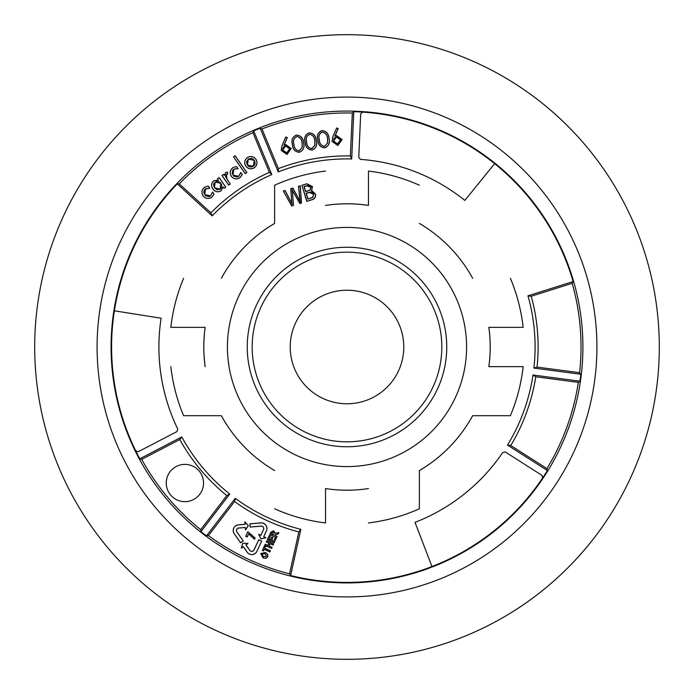 <?xml version="1.0" encoding="UTF-8"?>
<svg xmlns="http://www.w3.org/2000/svg" width="694" height="694" viewBox="0 0 694 694"><rect width="100%" height="100%" fill="white"/><g stroke="black" fill="none" stroke-linecap="round" stroke-linejoin="round"><path stroke-width="1.04" d="M34.7 347A312.3 312.3 0 0 0 640.467 453.815A312.3 312.3 0 0 0 107.761 146.261A312.3 312.3 0 0 0 34.7 347M490.19 347A143.19 143.19 0 0 0 488.836 327.368L523.155 327.368A177.239 177.239 0 0 0 510.385 278.303A177.239 177.239 0 0 1 523.155 327.368L488.862 327.368A143.207 143.207 0 0 1 488.862 366.632L523.155 366.632A177.239 177.239 0 0 1 510.385 415.697L472.64 415.697L510.385 415.697A177.239 177.239 0 0 0 523.155 366.632L488.836 366.632A143.19 143.19 0 0 0 490.19 347M466.585 347A119.585 119.585 0 0 0 347 227.415A119.585 119.585 0 0 0 227.415 347A119.585 119.585 0 0 0 347 466.585A119.585 119.585 0 0 0 466.585 347M292.521 192.351L293.467 205.441L291.697 205.988L283.282 190.989L285.078 190.442L291.862 203.481L290.743 188.707L292.842 188.065L299.982 201L298.472 186.348L300.233 185.81L301.526 202.978L299.851 203.498L292.33 190.347L293.467 205.441M472.64 278.303L472.657 278.303A143.19 143.19 0 0 0 419.367 223.442L419.367 223.442A143.207 143.207 0 0 1 472.657 278.303M368.471 171.062A177.239 177.239 0 0 1 419.367 185.203A177.239 177.239 0 0 0 368.471 171.062L368.471 205.407L368.471 171.062M368.471 205.424A143.19 143.19 0 0 0 325.529 205.424L325.529 205.424A143.207 143.207 0 0 1 368.471 205.407M274.633 185.203A177.239 177.239 0 0 1 325.529 171.062A177.239 177.239 0 0 0 274.633 185.203L274.633 223.416L274.633 185.203M274.633 223.442A143.19 143.19 0 0 0 221.36 278.303L221.36 278.303A143.207 143.207 0 0 1 274.633 223.416M170.845 327.368A177.239 177.239 0 0 1 183.615 278.303A177.239 177.239 0 0 0 170.845 327.368L205.138 327.368A143.207 143.207 0 0 0 205.138 366.632L205.164 366.632A143.19 143.19 0 0 1 205.164 327.368L170.845 327.368M183.615 415.697A177.239 177.239 0 0 1 170.845 366.632A177.239 177.239 0 0 0 183.615 415.697L221.343 415.697L183.615 415.697M221.36 415.697A143.19 143.19 0 0 0 274.633 470.558L274.633 470.558A143.207 143.207 0 0 1 221.343 415.697M325.529 522.938A177.239 177.239 0 0 1 274.633 508.797A177.239 177.239 0 0 0 325.529 522.938L325.529 488.593L325.529 522.938M325.529 488.576A143.19 143.19 0 0 0 368.471 488.576L368.471 488.576A143.207 143.207 0 0 1 325.529 488.593M419.367 508.797A177.239 177.239 0 0 1 368.471 522.938A177.239 177.239 0 0 0 419.367 508.797L419.367 470.584L419.367 508.797M419.367 470.558A143.19 143.19 0 0 0 472.64 415.697A143.207 143.207 0 0 1 419.367 470.584M315.336 193.669C316.117 196.827 314.946 198.883 311.832 199.829L306.809 201.364L301.899 185.298L306.843 183.78L312.465 186.547L311.675 190.529L315.18 193.713C315.952 196.775 314.816 198.762 311.779 199.672L306.809 201.364M293.293 205.329L291.697 205.988M291.775 205.797L283.282 190.989M283.525 191.084L285.078 190.442M284.991 190.633L291.862 203.481M292.113 204.383L291.549 200.332M291.706 200.314L290.743 188.707M290.907 188.829L292.842 188.065M292.764 188.265L299.982 201M300.294 202.058L298.472 186.348M298.654 186.46L300.233 185.81M300.086 186.027L301.526 202.978M301.352 202.865L299.851 203.498M299.929 203.299L292.33 190.347M292.07 189.557L292.356 192.359M306.922 201.165L301.899 185.298M302.098 185.402L306.843 183.78M306.887 183.945L312.465 186.547M312.309 186.599L311.675 190.529M311.346 190.668L315.18 193.713M309.281 192.325L306.08 193.305L307.867 199.143L312.89 197.374L313.679 194.155L313.063 192.949L311.268 191.986L306.288 193.418L307.971 198.935L312.786 197.243L313.523 194.207L309.333 192.481M306.817 185.697L304.015 186.556L305.594 191.718L310.192 190.139L310.981 187.276L310.4 186.131L308.657 185.298L304.224 186.66L305.707 191.518L310.097 190.009L310.825 187.328L306.861 185.853M260.84 535.369L258.715 534.38L260.944 538.874L265.811 537.685L263.694 536.696L266.383 530.919A5.63 5.63 0 0 0 260.788 522.938L249.901 523.892L250.178 527.024L261.065 526.069A2.481 2.481 0 0 1 263.529 529.591L260.84 535.369L258.61 534.276L260.918 538.926L265.958 537.703L263.755 536.67L266.427 530.945A5.673 5.673 0 0 0 260.788 522.886L249.849 523.849L250.135 527.076L261.074 526.121A2.429 2.429 0 0 1 263.486 529.574L260.814 535.3M243.134 540.895L236.862 531.925A2.481 2.481 0 0 1 238.675 528.03L245.329 527.449L245.537 529.782L248.313 525.61L244.852 521.983L245.06 524.317L238.398 524.898A5.63 5.63 0 0 0 234.277 533.729L240.558 542.699L243.204 540.904L236.897 531.899A2.429 2.429 0 0 1 238.675 528.082L245.286 527.501L245.503 529.921L248.374 525.601L244.791 521.845L245.008 524.265L238.398 524.846A5.673 5.673 0 0 0 234.242 533.755L240.549 542.76L243.204 540.904M166.248 483.024A18.643 18.643 0 0 0 184.89 501.667A18.643 18.643 0 0 0 203.533 483.024A18.643 18.643 0 0 0 184.89 464.381A18.643 18.643 0 0 0 166.248 483.024M114.389 310.817A235.413 235.413 0 0 0 135.746 450.883L138.28 451.707L176.961 431.573L177.777 429.109A188.091 188.091 0 0 1 161.121 318.216L114.389 310.817A235.413 235.413 0 0 1 177.265 183.884L179.252 183.823A234.025 234.025 0 0 1 252.954 132.701L253.692 130.871L271.805 174.593A188.091 188.091 0 0 0 212.164 215.86L210.907 212.832A191.11 191.11 0 0 1 269.385 172.364L252.954 132.701M579.611 372.704A234.025 234.025 0 0 0 572.194 283.317L531.24 296.225A191.11 191.11 0 0 1 537.052 367.1L579.611 372.704L580.826 374.257L533.903 368.08A188.091 188.091 0 0 0 527.987 295.8L531.274 296.347M278.511 168.581L278.259 171.921A188.091 188.091 0 0 1 351.711 158.969L350.34 155.924L352.326 113.035A234.025 234.025 0 0 0 261.968 128.971L260.155 128.199A235.413 235.413 0 0 0 253.692 130.871M347 596.918A249.918 249.918 0 0 0 596.918 347A249.918 249.918 0 0 0 347 97.082A249.918 249.918 0 0 0 97.082 347A249.918 249.918 0 0 0 347 596.918M135.746 450.883A235.413 235.413 0 0 0 139.824 458.786L141.715 459.367A234.025 234.025 0 0 0 200.696 529.652L200.93 531.613A235.413 235.413 0 0 0 206.482 535.872L208.434 535.595A234.025 234.025 0 0 0 289.554 573.869L290.604 575.552A235.413 235.413 0 0 0 547.401 470.523L546.959 468.597A234.025 234.025 0 0 0 578.336 382.377L579.915 381.188A235.413 235.413 0 0 0 580.826 374.257M347 582.917A235.917 235.917 0 0 1 111.083 347A235.917 235.917 0 0 1 347 111.083A235.917 235.917 0 0 1 582.917 347A235.917 235.917 0 0 1 347 582.917M248.626 533.964L247.211 537L245.702 536.297L247.827 531.725L255.114 537.98L254.516 539.264L248.626 533.86L247.211 537M277.088 536.531L276.568 537.65L269.766 534.484L270.877 532.116L273.792 530.815L275.006 533.166L278.901 532.645L278.277 533.981L274.356 534.979L277.088 536.531L276.542 537.59L269.836 534.458L270.92 532.133L273.774 530.858L274.928 533.261L278.823 532.697L278.242 533.938L274.312 534.953L277.019 536.549M276.125 538.596L274.147 542.829L267.355 539.663L269.281 535.525L270.434 536.063L269.029 539.073L270.53 539.776L271.84 536.983L272.985 537.512L271.675 540.314L273.531 541.173L274.98 538.058L276.125 538.596L274.147 542.829M272.057 547.323L271.528 548.451L264.735 545.276L265.255 544.157L267.936 545.406L268.96 543.202L266.288 541.953L266.808 540.826L273.609 543.992L273.08 545.12L270.113 543.732L269.081 545.944L272.057 547.323L271.528 548.451M270.426 550.819L269.905 551.938L264.258 549.301L263.486 550.958L262.332 550.42L264.397 545.996L265.55 546.534L264.778 548.182L270.426 550.819L269.905 551.938M266.036 558.34L263.035 557.907L260.736 553.552L265.507 552.485L267.806 554.523L267.771 556.822L266.036 558.34L263.052 557.863L260.779 553.569L265.49 552.528L267.763 554.541L267.719 556.796L266.028 558.288M289.554 573.869L298.854 531.942A191.11 191.11 0 0 1 234.572 501.536L208.434 535.595M256.927 551.314L261.681 541.129L258.741 539.759L253.987 549.943A2.429 2.429 0 0 1 249.788 550.307L245.997 544.885L247.984 543.497L242.805 543.159L241.347 548.147L243.334 546.751L247.133 552.172A5.673 5.673 0 0 0 256.927 551.314L261.681 541.129M333.007 136.276L336.668 127.982L338.169 128.624L334.924 136.111L336.547 135.512L342.073 139.572L337.839 145.514L331.992 141.376L333.007 136.276L336.703 128.078L338.073 128.659L334.777 136.276L336.555 135.59L341.995 139.581L337.831 145.445L332.062 141.368L333.068 136.31M324.853 147.805C320.524 147.458 318.182 144.916 317.835 140.179C316.533 135.608 317.861 132.415 321.816 130.602C326.189 130.932 328.592 133.465 329.008 138.21C330.24 142.808 328.852 146.009 324.853 147.805L324.835 147.735C320.576 147.406 318.26 144.881 317.904 140.171C316.62 135.616 317.93 132.45 321.825 130.672C326.137 130.984 328.514 133.5 328.939 138.219C330.153 142.799 328.783 145.974 324.835 147.735M312.135 150.051C307.806 149.704 305.473 147.154 305.117 142.417C303.825 137.854 305.152 134.662 309.108 132.849C313.48 133.17 315.874 135.703 316.299 140.448C317.522 145.055 316.143 148.247 312.135 150.051L312.127 149.973C307.858 149.644 305.551 147.119 305.195 142.409C303.911 137.854 305.221 134.697 309.116 132.918C313.428 133.231 315.796 135.746 316.23 140.466C317.436 145.046 316.074 148.212 312.127 149.973M299.426 152.29C295.097 151.943 292.755 149.401 292.408 144.664C291.107 140.093 292.434 136.9 296.39 135.087C300.771 135.408 303.165 137.95 303.59 142.695C304.813 147.293 303.425 150.494 299.426 152.29L299.418 152.22C295.15 151.891 292.842 149.366 292.478 144.647C291.194 140.101 292.504 136.935 296.407 135.157C300.719 135.469 303.087 137.985 303.512 142.704C304.727 147.284 303.356 150.459 299.418 152.22M282.154 145.246L285.815 136.952L287.316 137.594L284.08 145.081L285.694 144.482L291.22 148.533L286.995 154.484L281.139 150.346L282.154 145.246L285.859 137.048L287.221 137.629L283.933 145.246L285.711 144.552L291.15 148.551L286.978 154.415L281.217 150.338L282.224 145.272M261.968 128.971L278.398 168.625A191.11 191.11 0 0 1 350.461 155.924M223.65 174.394L222.011 175.53L228.673 185.142L230.304 184.014L226.981 179.199L226.391 174.341L227.675 174.09L227.415 172.06L225.628 172.633L224.37 175.435L223.65 174.394L222.011 175.53M236.541 166.499L232.906 167.592C229.983 170.03 229.436 172.901 231.284 176.224C233.722 179.165 236.602 179.677 239.916 177.751L242.284 174.662L240.766 172.468L238.736 176.328L232.958 175.062L233.887 169.145L238.042 168.668L236.541 166.499L232.906 167.592M235.145 155.682L233.514 156.818L245.199 173.7L246.838 172.563L235.145 155.682L233.514 156.818M254.36 167.748C257.24 165.328 257.752 162.474 255.913 159.195C253.483 156.297 250.629 155.76 247.333 157.599C244.453 160.036 243.941 162.908 245.797 166.196C248.226 169.076 251.072 169.588 254.36 167.748L254.36 167.748M179.252 183.823L210.907 212.832M219.122 177.534L217.482 178.662L218.393 180.067L213.96 180.709C211.245 183.112 210.881 185.879 212.867 189.011C215.097 191.917 217.795 192.533 220.97 190.876L223.182 186.981L224.145 188.282L225.784 187.146L219.122 177.534L217.482 178.662M208.304 186.053L204.661 187.146C201.737 189.583 201.199 192.464 203.047 195.777C205.485 198.718 208.356 199.23 211.67 197.313L214.038 194.216L212.529 192.03L210.499 195.882L204.721 194.615L205.65 188.707L209.805 188.221L208.304 186.053L204.661 187.146M572.194 283.317L573.131 281.564A235.413 235.413 0 0 0 353.775 111.691L352.326 113.035M431.972 566.538L415.012 522.365A188.091 188.091 0 0 0 502.716 452.497L505.267 451.968L542.04 475.399L542.587 478.01M494.64 163.645L464.859 200.419A188.091 188.091 0 0 0 360.498 159.394L358.772 157.451L360.68 113.885L362.658 112.116M298.732 531.916A191.11 191.11 0 0 1 234.667 501.606L235.292 498.327A188.091 188.091 0 0 0 300.849 529.34L298.732 531.916M179.85 439.649L181.802 436.934A188.091 188.091 0 0 0 229.74 494.067L226.73 495.516M537.052 367.1L533.903 368.08M510.81 445.427L507.488 445.097A188.091 188.091 0 0 0 532.992 375.012L535.777 376.773A191.11 191.11 0 0 1 510.749 445.531L546.959 468.597M269.385 172.364L271.805 174.593M300.849 529.34L290.604 575.552M547.401 470.523L507.488 445.097M532.992 375.012L579.915 381.188M527.987 295.8L573.131 281.564M353.775 111.691L351.711 158.969M278.259 171.921L260.155 128.199M212.164 215.86L177.265 183.884M139.824 458.786L181.802 436.934M229.74 494.067L200.93 531.613M206.482 535.872L235.292 498.327M200.696 529.652L226.825 495.594A191.11 191.11 0 0 1 179.789 439.545L141.715 459.367M578.336 382.377L535.777 376.773M254.325 167.714L254.316 167.696C257.17 165.302 257.682 162.483 255.852 159.23L255.913 159.195M255.852 159.23C253.457 156.358 250.629 155.838 247.368 157.651L247.333 157.599M247.368 157.651C244.514 160.071 244.01 162.899 245.858 166.161L245.797 166.196M245.858 166.161C248.252 169.006 251.072 169.518 254.316 167.696M247.376 165.077L246.578 161.858L248.331 159.065L251.575 158.388L253.128 159.073L254.733 161.008L255.114 163.498L254.524 165.077L252.599 166.699L250.109 166.968L248.565 166.282L247.376 165.077L248.374 159.117L254.256 160.305L253.31 166.239L247.428 165.042M233.6 156.835L245.216 173.604L246.743 172.546L235.127 155.768M232.941 167.644C230.044 170.056 229.514 172.901 231.336 176.181C233.748 179.095 236.593 179.599 239.872 177.699L242.206 174.671L240.783 172.606L238.779 176.38L237.244 177.031L234.069 176.285L232.212 173.569L232.69 170.308L233.852 169.093L237.921 168.607L236.507 166.56M222.097 175.547L228.69 185.055L230.217 183.997L225.628 176.805L225.862 174.793L227.597 174.02L227.363 172.129L225.663 172.685L224.353 175.53L223.633 174.48M217.578 178.679L218.402 180.136L214.004 180.761C211.306 183.129 210.95 185.871 212.919 188.968C215.123 191.848 217.795 192.464 220.935 190.824L223.121 186.946L224.162 188.187L225.689 187.128L219.104 177.621M214.403 187.762L213.578 184.725L214.064 183.207L216.658 181.377L218.289 181.403L220.371 182.661L221.638 184.795L221.707 187.285L220.189 189.254L216.996 189.757L214.403 187.762L215.192 182.097L220.839 183.337L220.145 189.202L214.463 187.718M204.704 187.198C201.807 189.609 201.269 192.455 203.099 195.743C205.511 198.649 208.356 199.161 211.635 197.261L213.969 194.225L212.546 192.169L210.534 195.934L209.007 196.593L205.832 195.847L203.975 193.123L203.88 191.449L204.973 189.202L209.683 188.161L208.269 186.122M285.546 145.913L284.236 146.408L282.675 148.663L282.84 150.737L284.124 152.359L286.093 153.01L288.088 152.454L289.667 150.216L289.684 148.82L288.218 146.512L285.546 145.913L282.736 150.043L286.778 152.88L289.615 148.828L285.555 145.983M293.892 144.439C294.048 148.204 295.826 150.346 299.235 150.876L302.263 147.319L302.124 142.981C301.89 139.251 300.086 137.108 296.711 136.562C293.692 138.219 292.747 140.847 293.892 144.439L293.961 144.421C294.135 148.169 295.887 150.294 299.218 150.798L302.185 147.31L302.055 142.999C301.812 139.277 300.034 137.16 296.72 136.64C293.762 138.245 292.842 140.847 293.961 144.421M306.601 142.192C306.757 145.957 308.544 148.1 311.944 148.629L314.972 145.081L314.842 140.743C314.608 137.004 312.794 134.87 309.42 134.324C306.401 135.981 305.464 138.6 306.601 142.192L306.67 142.183C306.843 145.922 308.596 148.056 311.927 148.559L314.903 145.072L314.764 140.752C314.521 137.039 312.742 134.922 309.437 134.393C306.47 136.007 305.551 138.6 306.67 142.183M319.309 139.954C319.474 143.719 321.253 145.861 324.653 146.391L327.681 142.843L327.551 138.496C327.316 134.766 325.512 132.623 322.129 132.077C319.11 133.734 318.173 136.362 319.309 139.954L319.387 139.945C319.552 143.684 321.305 145.809 324.645 146.321L327.611 142.825L327.481 138.514C327.23 134.801 325.451 132.675 322.146 132.155C319.179 133.768 318.26 136.362 319.387 139.945M336.39 136.944L334.092 138.418L333.51 141.09L334.005 142.391L336.243 143.962L338.316 143.805L339.939 142.522L340.346 139.173L337.787 136.97L336.39 136.944L333.58 141.082L337.622 143.91L340.459 139.867L336.408 137.022M263.503 556.77L266.635 556.293L264.961 553.586L261.872 554.072L263.503 556.77L266.591 556.276L264.943 553.639L261.916 554.09L263.529 556.727M269.879 551.869L264.232 549.24L263.46 550.897L262.401 550.403L264.423 546.065L265.49 546.56L264.778 548.182M264.718 548.208L270.365 550.836M271.51 548.381L264.804 545.258L265.282 544.226L267.953 545.467L269.029 543.176L266.349 541.927L266.834 540.895L273.54 544.018L273.054 545.059L270.087 543.671L269.081 545.944M269.02 545.961L271.987 547.349M274.13 542.769L267.424 539.637L269.307 535.595L270.365 536.089L268.96 539.099L270.556 539.845L271.866 537.043L272.924 537.538L271.614 540.34L273.549 541.242L274.98 538.058M275.006 538.128L276.065 538.613M273.193 534.762L273.367 531.968L272.3 532.098L271.38 533.92L273.193 534.762L273.349 532.012L272.334 532.125L271.441 533.894L273.167 534.701M247.194 536.93L245.771 536.271L247.853 531.795L255.045 538.006L254.516 539.264M254.49 539.195L248.626 533.86M261.612 541.155L258.758 539.819L254.03 549.96A2.481 2.481 0 0 1 249.753 550.342L245.928 544.877L247.845 543.532L242.839 543.211L241.434 548.026L243.351 546.681L247.177 552.146A5.63 5.63 0 0 0 256.884 551.296M290.222 347A56.778 56.778 0 0 0 347 403.778A56.778 56.778 0 0 0 403.778 347A56.778 56.778 0 0 0 347 290.222A56.778 56.778 0 0 0 290.222 347M252.174 347A94.826 94.826 0 0 0 347 441.826A94.826 94.826 0 0 0 441.826 347A94.826 94.826 0 0 0 347 252.174A94.826 94.826 0 0 0 252.174 347M446.754 347A99.754 99.754 0 0 0 347 247.246A99.754 99.754 0 0 0 247.246 347A99.754 99.754 0 0 0 347 446.754A99.754 99.754 0 0 0 446.754 347"/></g></svg>
